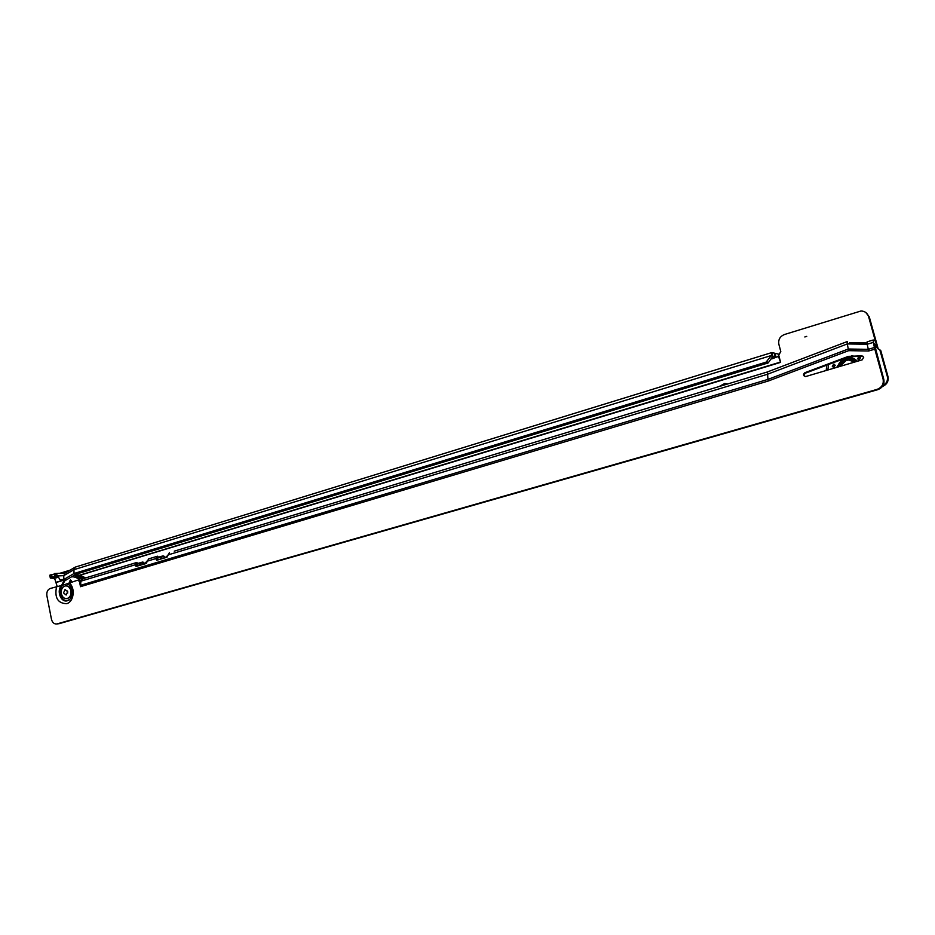 <?xml version="1.0" encoding="UTF-8"?>
<svg xmlns="http://www.w3.org/2000/svg" width="935" height="935" viewBox="0 0 935 935"><rect width="100%" height="100%" fill="white"/><g stroke="black" fill="none" stroke-linecap="round" stroke-linejoin="round"><path stroke-width="1.4" d="M804.825 336.962L806.753 336.366L804.825 336.962M865.728 312.442L869.305 316.953L878.257 349.035M882.956 385.676C886.649 383.443 888.086 380.311 887.292 376.291L879.812 349.83L880.758 350.508L887.981 376.606C888.788 381.223 886.929 384.53 882.406 386.506M727.605 383.911L725.782 383.794L720.768 386.05M727.722 383.958L724.742 383.514L719.003 386.587M57.164 586.397L55.001 579.525L53.552 578.298L50.338 578.111L49.765 575.2L56.182 573.646L60.027 579.677L63.814 579.501L63.79 575.644L57.467 575.96M879.812 349.83L877.392 348.416L876.609 345.623M875.37 341.123L868.568 316.486C867.376 313.015 864.875 311.18 861.065 310.969L784.465 334.508C779.977 336.39 778.119 339.662 778.867 344.302L780.795 351.548L778.715 355.195L780.631 362.359L80.246 575.165M57.736 576.346L54.557 576.509L54.312 573.576L65.368 572.933M55.2 576.474L57.771 576.392M50.922 574.651L51.495 577.561L50.338 578.111M52.231 577.339L55.001 576.486L51.495 577.561L52.231 577.339L51.554 574.429M771.901 352.577L778.446 354.096L778.551 356.632L775.255 357.193L772.964 356.34L771.796 352.577L771.317 355.522L73.97 569.66L75.373 567.077L771.784 352.589M60.027 579.677L65.953 580.121L63.814 579.501L74.005 573.517L766.081 362.149L771.317 355.522L772.497 356.831L768.196 362.909L76.132 574.148L74.005 573.517L73.97 569.66L63.79 575.644L65.006 573.143M766.081 362.149L767.273 363.446M772.088 358.385L775.956 357.205L774.963 353.488M778.551 356.632L780.585 362.324M778.446 354.096L778.902 355.136M70.102 570.14L60.156 573.202M54.323 573.576L65.228 573.015M65.953 580.121L76.132 574.148M54.405 573.576L56.848 576.392L57.245 575.633M834.429 364.323L832.29 366.181L833.763 367.221L835.247 365.269L833.74 364.206L832.255 366.158L833.132 367.128M857.524 358.643L859.055 359.706L860.574 357.731L859.055 356.656L857.524 358.643M859.814 356.819L857.57 358.654L858.342 359.578M836.685 367.408L841.886 359.461M848.805 356.866L849.389 356.831M854.812 362.032L848.571 360.022L846.222 360.419L839.77 366.497M854.906 361.997L853.012 360.898M68.419 584.34L66.946 583.884L62.738 585.158C56.801 589.669 61.278 602.83 67.963 600.434L69.096 599.943M66.946 583.884L77.371 580.284L79.428 581.243L80.503 586.701L80.924 580.39L83.718 578.496L136.907 562.426L135.388 564.74L135.996 566.446L146.141 563.513L148.63 558.885L157.325 556.267M863.718 357.264L861.813 355.838L848.361 356.364L804.825 372.726C802.861 374.479 803.095 375.776 805.526 376.595L862.21 359.835L863.718 357.264M863.04 356.258L849.167 356.726L805.725 373.042C804.112 374.082 803.948 375.262 805.21 376.595M56.696 623.984L59.197 623.657L56.696 623.984C54.078 624.112 52.325 622.535 51.46 619.25L46.89 595.735C46.469 592.077 47.58 589.658 50.221 588.489L62.738 585.158M57.117 623.89L877.007 389.404C881.88 387.487 883.914 384.075 883.096 379.154L883.82 379.458L874.435 344.22L876.481 345.015L875.452 341.17L873.243 339.989L873.348 342.385L867.189 344.232L867.224 341.859M883.82 379.458C884.639 384.378 882.605 387.78 877.731 389.685L877.007 389.404M59.197 623.657L877.731 389.685M77.43 580.284L79.428 580.132L80.784 581.114M767.436 372.001L767.951 379.388L848.29 349.012L848.688 350.66L868.65 350.999L867.189 344.232L847.285 343.94L848.29 349.012L868.241 349.339L874.412 347.493L873.348 342.385L874.435 344.22M848.688 350.66L768.313 381.001L80.527 586.654M883.096 379.154L874.809 349.152L874.412 347.493L875.499 349.328M174.249 551.159L767.284 372.001M158.05 559.936L157.501 556.208L156.005 558.534L156.624 560.24L166.956 557.26L169.422 552.608M135.844 563.186L137.445 566.119M80.445 585.357L767.951 379.388L768.313 381.001M165.998 557.26L163.204 556.746L163.017 555.869L159.745 556.863M163.321 556.746L163.017 555.869M158.085 559.329L156.449 556.968M144.715 563.595L142.728 563.174L142.506 562.064L138.649 563.221M142.856 563.186L142.506 562.064M137.492 565.523L136.907 562.426M131.893 563.957L136.744 562.484M875.405 348.884L876.668 345.015L874.716 345.541M875.394 348.802L876.247 345.634L874.821 346.067M80.772 581.138L79.428 581.243M876.668 345.015L875.452 341.17M143.195 563.244L142.623 562.087M144.773 563.513L143.16 562.169M163.707 556.792L163.146 555.904M165.027 557.015L163.66 555.986M165.74 557.622L168.312 554.63M144.411 564.039L147.543 560.521M163.204 556.746L157.828 556.968M162.924 558.464L157.84 557.038M142.728 563.174L137.258 563.302M141.653 564.857L137.281 563.501M850.441 343.986L849.588 342.689L866.979 342.946L849.611 342.713M847.145 341.672L847.285 343.94L767.121 374.386L168.288 554.829M71.422 580.775L70.686 582.154L69.728 581.289L70.464 579.899L71.422 580.775M74.73 574.978L83.32 578.66M70.698 582.154L69.833 581.278L70.464 579.899M84.337 578.309C81.59 575.621 78.528 574.429 75.151 574.721L83.507 578.566M66.747 598.61L67.133 598.575C70.277 597.605 71.621 595.011 71.189 590.803C70.312 587.472 68.535 585.824 65.859 585.859M70.885 590.827C69.985 587.437 68.173 585.801 65.45 585.894C62.294 586.864 60.927 589.447 61.359 593.667C62.259 597.068 64.083 598.716 66.817 598.599C69.961 597.629 71.317 595.034 70.885 590.827M67.694 591.668L66.14 595.022L63.522 592.919L65.076 589.564L67.694 591.668M63.557 580.238L56.392 582.411M58.11 576.895L53.552 578.298M768.196 362.909L767.004 361.611M775.255 357.193L774.262 353.465M778.972 356.142L771.854 358.923M780.55 362.044L79.896 575.083M58.321 577.199L53.891 578.555M62.867 580.261L56.334 582.248M887.292 376.291L887.981 376.606M880.045 350.122L880.758 350.508M868.568 316.486L869.305 316.953M877.392 348.416L878.105 348.79M853.971 359.928L854.882 360.057M856.647 361.483L854.415 360.489L856.635 361.483M836.673 367.408L842.388 359.274M846.654 357.673C850.943 357.041 854.52 358.234 857.395 361.261M838.251 366.941C840.296 361.237 844.387 358.456 850.534 358.619L856.729 361.459L850.114 358.199C843.604 358.082 839.396 361.074 837.468 367.175M826.762 365.141L826.201 370.517M828.585 364.451L827.849 370.026M857.161 361.331L855.876 360.606M856.074 361.658C848.758 357.415 843.101 359.087 839.081 366.695M63.159 585.041C56.977 589.179 61.254 602.701 67.998 600.282L69.833 599.323M68.839 584.667L66.665 583.989M61.733 585.345C56.1 590.347 60.845 603.098 67.472 600.714L69.763 599.382M69.435 585.135L66.899 583.779M861.813 355.838L862.584 356.2M56.579 586.561C54.382 597.617 57.713 603.332 66.56 603.706C73.923 602.011 75.665 587.834 69.132 582.774M874.809 349.152L868.65 350.999M158.062 559.574L156.005 558.534L147.473 561.093M137.468 565.768L135.388 564.74L80.772 581.196M137.129 566.224L135.353 565.348M157.734 560.03L155.97 559.13M804.825 372.726L805.725 373.042M77.628 580.425L79.697 580.284M848.361 356.364L849.167 356.726M852.428 355.662L853.223 356.025M78.47 574.92L85.471 577.97M74.227 575.27L82.035 579.583M62.236 585.252L65.228 580.156M71.539 576.848C74.952 576.591 77.944 577.982 80.515 581.021M725.782 383.794L724.742 383.514M74.905 567.311L64.737 573.295M854.38 360.466L856.811 361.436M826.832 365.117L826.283 370.494M66.888 583.744C69.015 584.13 70.663 586.046 71.866 589.494L71.761 595.969C70.312 598.949 69.178 600.422 68.348 600.375L68.956 600.013M67.869 584.118L66.934 583.861M148.63 558.885L157.501 556.208M867.107 341.848L873.243 339.989M77.395 580.284L79.428 580.132M847.227 341.579L767.249 372.013M852.556 356.036L851.773 355.662M80.141 575.142L85.599 577.935M64.199 580.203L61.616 585.357M67.495 591.002L67.706 593"/></g></svg>
